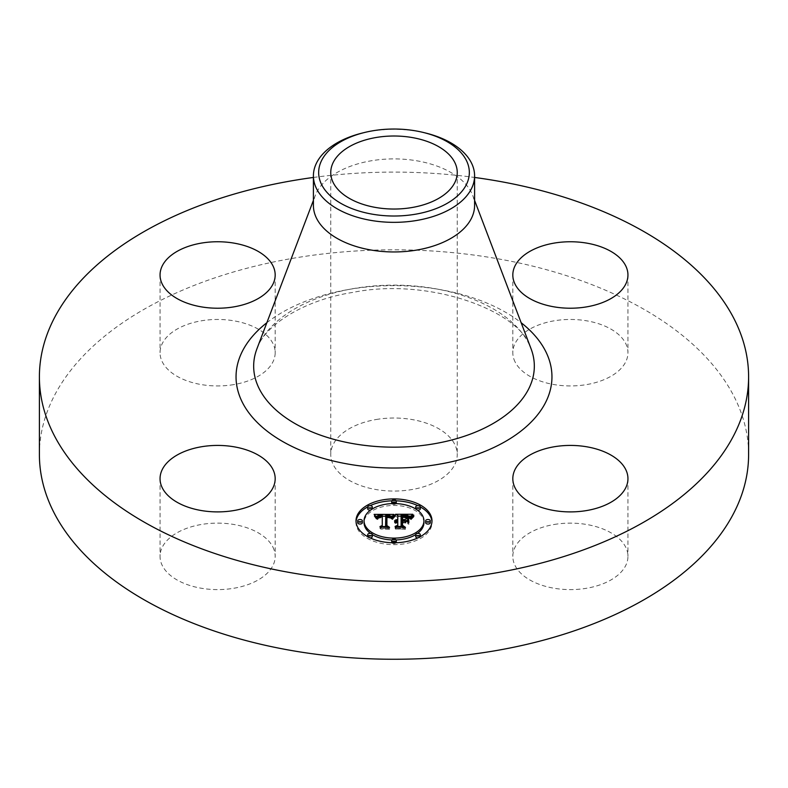 <?xml version="1.0" encoding="UTF-8"?>
<svg xmlns="http://www.w3.org/2000/svg" width="788" height="788" viewBox="0 0 788 788"><rect width="100%" height="100%" fill="white"/><g stroke="black" fill="none" stroke-linecap="round" stroke-linejoin="round"><path stroke-width="0.59" stroke-dasharray="3.94 2.96" d="M272.855 547.01A57.563 33.234 180 0 1 275.179 556.367A57.563 33.234 180 0 1 225.801 589.266A57.563 33.234 180 0 1 162.377 565.725A57.563 33.234 180 0 1 160.053 556.367A57.563 33.234 180 0 1 209.431 523.468A57.563 33.234 180 0 1 272.855 547.01M39.4 454.538A354.6 204.722 180 0 1 294.17 258.09A354.6 204.722 180 0 1 748.6 454.538M313.407 177.458A354.6 204.722 180 0 1 474.593 177.458M313.407 205.422A80.593 46.531 180 0 1 315.289 195.444A80.593 46.531 180 0 1 371.306 160.782A80.593 46.531 180 0 1 472.711 195.444A80.593 46.531 180 0 1 474.593 205.422M362.697 132.945A80.593 46.531 180 0 1 371.306 131.172A80.593 46.531 180 0 1 425.303 132.945M376.191 419.502A63.247 36.514 180 0 1 457.247 454.538A63.247 36.514 180 0 1 411.809 489.575A63.247 36.514 180 0 1 330.753 454.538A63.247 36.514 180 0 1 376.191 419.502M233.819 384.593A57.563 33.234 180 0 1 160.053 352.699A57.563 33.234 180 0 1 201.403 320.805A57.563 33.234 180 0 1 275.179 352.699A57.563 33.234 180 0 1 233.819 384.593M515.145 362.056A57.563 33.234 180 0 1 512.821 352.699A57.563 33.234 180 0 1 562.199 319.8A57.563 33.234 180 0 1 625.623 343.341A57.563 33.234 180 0 1 627.947 352.699A57.563 33.234 180 0 1 578.569 385.598A57.563 33.234 180 0 1 515.145 362.056M554.181 524.483A57.563 33.234 180 0 1 627.947 556.367A57.563 33.234 180 0 1 586.597 588.262A57.563 33.234 180 0 1 512.821 556.367A57.563 33.234 180 0 1 554.181 524.483M407.691 523.843L407.691 521.961L407.691 523.843L404.904 522.247L401.102 522.247L401.102 527.073L403.229 528.324L395.074 528.324L397.782 527.073L397.782 522.956L395.221 523.311L397.782 522.247L394.493 522.799L397.782 521.439L397.782 517.401L395.537 516.16L397.782 516.16M402.53 517.47L407.091 517.608L409.021 518.465L402.53 517.746L402.53 521.439L405.879 520.927M410.765 516.16L412.774 516.16L410.046 519.036L407.652 517.273L401.102 516.958L401.102 521.439L402.116 521.439L402.116 515.598M401.102 516.16L409.061 516.16M397.782 515.519L397.782 517.401M395.537 514.278L395.537 516.16M397.782 522.247L397.782 521.439M397.28 522.227L397.29 521.479M396.837 520.366L396.837 521.538M396.394 522.296L396.413 521.617M396.039 520.484L396.039 521.715M395.684 520.572L395.684 521.843M395.379 520.681L395.379 521.991M395.074 522.69L395.103 522.158M394.867 520.927L394.867 522.345M394.66 521.045L394.66 522.562M394.493 520.927L394.493 522.799M394.611 521.075L394.611 522.956M394.837 520.937L394.837 522.818M395.32 520.701L395.32 522.582M395.576 520.612L395.576 522.493M395.842 520.533L395.842 522.414M396.118 520.464L396.118 522.345M396.679 520.375L396.679 522.257M396.975 520.356L396.975 522.237M397.536 520.356L397.536 522.237M397.467 521.085L397.467 522.7M397.172 521.114L397.172 522.72M396.876 521.154L396.876 522.749M396.61 521.213L396.61 522.799M396.098 521.37L396.098 522.917M395.862 521.469L395.862 522.996M395.635 521.577L395.635 523.094M395.418 521.558L395.418 523.193M395.221 521.429L395.221 523.311M395.537 521.636L395.537 523.508M395.734 521.528L395.734 523.409M395.94 521.429L395.94 523.311M396.147 521.351L396.147 523.232M396.581 521.213L396.581 523.094M396.807 521.163L396.807 523.045M397.044 521.124L397.044 523.005M397.28 521.095L397.28 522.976M397.526 521.085L397.526 522.966M397.782 526.443L397.782 527.073M395.074 526.443L395.074 528.324M403.229 526.443L403.229 528.324M401.102 526.443L401.102 527.073M401.102 521.439L401.102 522.247M404.904 520.366L404.904 522.247M407.691 517.943L407.691 519.824M405.032 520.444L405.032 521.439M402.53 520.366L402.53 521.439M402.53 515.864L402.53 517.746M402.944 515.845L402.944 517.726M403.328 515.835L403.328 517.706M403.683 515.825L403.683 517.706M404.008 515.815L404.008 517.696M404.303 515.815L404.303 517.696M404.697 515.815L404.697 517.696M405.062 515.825L405.062 517.696M405.731 515.835L405.731 517.716M406.322 515.874L406.322 517.755M406.825 515.913L406.825 517.795M407.248 515.973L407.248 517.854M407.632 516.051L407.632 517.923M407.997 516.15L407.997 518.021M408.351 516.268L408.351 518.149M408.686 516.416L408.686 518.287M409.021 516.583L409.021 518.465M408.824 516.485L408.824 518.268M408.578 516.367L408.578 518.09M408.282 516.248L408.282 517.943M407.938 516.13L407.938 517.815M407.544 516.032L407.544 517.696M407.091 515.953L407.091 517.608M404.786 515.815L404.786 517.44M403.436 515.825L403.436 517.45M403.013 515.845L403.013 517.46M402.116 520.366L402.116 521.439M401.102 515.076L401.102 516.958M401.713 515.086L401.713 516.967M403.328 515.096L403.328 516.977M404.274 515.086L404.274 516.967M404.766 515.086L404.766 516.967M405.229 515.096L405.229 516.977M405.662 515.116L405.662 516.997M406.066 515.145L406.066 517.026M406.441 515.185L406.441 517.066M406.795 515.224L406.795 517.105M407.11 515.273L407.11 517.155M407.396 515.332L407.396 517.214M407.652 515.391L407.652 517.273M407.889 515.47L407.889 517.352M408.095 515.559L408.095 517.43M408.312 515.657L408.312 517.539M408.529 515.785L408.529 517.657M408.745 515.923L408.745 517.805M408.962 516.081L408.962 517.962M409.179 516.258L409.179 518.14M409.396 516.455L409.396 518.337M409.612 516.672L409.612 518.553M409.829 516.908L409.829 518.78M410.046 517.155L410.046 519.036M410.686 516.258L410.686 518.13M410.804 516.101L410.804 517.982M410.912 515.963L410.912 517.844M411.021 515.835L411.021 517.716M411.218 515.608L411.238 518.642L414.035 516.741L411.05 519.676L411.238 518.642M411.395 515.421L411.395 517.302M411.622 515.214L411.622 517.095M411.75 515.106L411.75 516.987M411.888 514.978L411.888 516.859M412.045 514.86L412.045 516.731M412.774 514.278L412.774 516.16M374.123 516.258L375.64 516.248L375.63 518.11L374.123 516.258L374.123 514.377M376.891 516.239L382.269 516.219M385.756 516.199L390.818 516.179M392.227 518.071L392.227 516.189L394.01 516.16L391.606 519.065L389.597 517.253L385.775 517.026L385.578 527.418L387.538 528.462L379.944 528.462L382.269 527.339L382.269 517.795L378.821 518.1L377.373 519.548L378.555 517.893L382.269 517.076L378.004 517.342L376.526 519.223L375.63 518.11M394.01 514.278L394.01 516.16M374.408 514.702L374.408 516.583M374.684 515.017L374.684 516.898M374.95 515.332L374.95 517.214M375.196 515.638L375.196 517.519M375.423 515.943L375.423 517.815M375.827 516.524L375.827 518.396M376.014 516.8L376.014 518.681M376.181 517.076L376.181 518.957M376.526 517.352L376.526 519.223M376.556 517.115L376.556 518.996M376.605 516.898L376.605 518.78M376.664 516.692L376.664 518.573M376.743 516.504L376.743 518.376M376.841 516.327L376.841 518.199M376.95 516.16L376.95 518.041M377.088 516.012L377.088 517.893M377.225 515.874L377.225 517.755M377.393 515.756L377.393 517.637M377.57 515.648L377.57 517.529M377.777 515.549L377.777 517.43M378.004 515.46L378.004 517.342M378.25 515.391L378.25 517.273M378.526 515.322L378.526 517.204M378.821 515.273L378.821 517.145M379.136 515.224L379.136 517.105M379.481 515.185L379.481 517.066M379.855 515.165L379.855 517.046M380.249 515.145L380.249 517.026M380.663 515.145L380.663 517.026M380.968 515.145L380.968 517.026M381.284 515.155L381.284 517.036M381.609 515.165L381.609 517.046M381.934 515.175L381.934 517.056M382.269 517.795L382.269 517.076M382.091 515.913L382.091 517.549M380.722 515.913L380.722 517.549M380.377 515.933L380.377 517.558M380.052 515.953L380.052 517.578M379.747 515.992L379.747 517.608M379.471 516.032L379.471 517.647M379.205 516.091L379.205 517.696M378.969 516.17L378.969 517.755M378.752 516.258L378.752 517.824M378.22 516.662L378.22 518.08M378.082 518.711L378.073 518.189M377.935 519.006L377.945 518.307M377.826 517.558L377.826 518.445M377.718 517.667L377.718 518.593M377.619 517.667L377.619 518.76M377.541 517.667L377.541 518.928M377.472 517.667L377.472 519.125M377.422 517.667L377.422 519.322M377.373 517.667L377.373 519.548M377.807 517.667L377.807 519.548M377.836 517.47L377.836 519.351M377.885 517.292L377.885 519.174M378.004 516.977L378.004 518.859M378.279 516.583L378.279 518.465M378.821 516.229L378.821 518.1M379.186 516.101L379.186 517.982M379.402 516.051L379.402 517.933M379.629 516.002L379.629 517.883M379.885 515.973L379.885 517.854M380.161 515.943L380.161 517.824M380.446 515.923L380.446 517.805M380.762 515.913L380.762 517.795M382.269 526.581L382.269 527.339M379.944 526.581L379.944 528.462M387.538 526.581L387.538 528.462M385.578 526.581L385.578 527.418M385.775 515.145L385.775 517.026M386.071 515.125L386.071 517.007M386.376 515.116L386.376 516.997M386.672 515.106L386.672 516.987M386.967 515.106L386.967 516.987M387.272 515.106L387.272 516.987M387.627 515.106L387.627 516.987M387.962 515.125L387.962 516.997M388.277 515.145L388.277 517.026M388.582 515.175L388.582 517.056M388.858 515.214L388.858 517.086M389.124 515.254L389.124 517.135M389.37 515.313L389.37 517.194M389.597 515.372L389.597 517.253M389.794 515.45L389.794 517.322M389.981 515.529L389.981 517.411M390.159 515.618L390.159 517.499M390.326 515.726L390.326 517.598M390.484 515.845L390.484 517.716M390.631 515.973L390.631 517.854M390.769 516.12L390.769 517.992M390.907 516.278L390.907 518.149M391.025 516.445L391.025 518.327M391.144 516.632L391.144 518.514M391.252 516.83L391.252 518.711M391.35 517.036L391.35 518.918M391.606 517.184L391.606 519.065M391.705 517.007L391.705 518.888M391.803 516.83L391.803 518.711M391.912 516.662L391.912 518.543M392.02 516.495L392.02 518.376M392.119 516.337L392.119 518.218M392.345 516.051L392.345 517.923M392.454 515.904L392.454 517.785M392.572 515.776L392.572 517.657M392.68 515.648L392.68 517.529M393.892 514.416L393.892 516.298M408.47 524.158L408.47 522.277L408.903 524.296M408.47 518.13L408.47 520.011M408.903 518.277L408.903 520.159M394.64 516.632L392.217 519.479L394.64 516.632L394.64 515.224M395.054 514.879L395.054 516.761M394.414 515.441L394.414 516.8M394.177 515.677L394.177 516.987M393.951 515.933L393.951 517.204M393.714 516.209L393.714 517.44M393.478 516.504L393.478 517.706M393.242 516.83L393.242 517.992M392.995 517.164L392.995 518.307M392.759 517.519L392.759 518.642M392.513 517.657L392.513 519.006M392.217 517.598L392.217 519.479M392.651 517.686L392.651 519.568M392.897 517.302L392.897 519.184M393.153 516.948L393.153 518.829M393.399 516.613L393.399 518.494M393.645 516.298L393.645 518.179M393.882 516.002L393.882 517.883M394.118 515.736L394.118 517.617M394.364 515.49L394.364 517.371M394.591 515.263L394.591 517.145M394.827 515.066L394.827 516.948M413.739 515.076L413.739 516.583M414.035 514.869L414.035 516.741M413.276 515.411L413.276 516.869M412.843 515.746L412.843 517.164M412.449 516.071L412.449 517.46M412.094 516.406L412.094 517.755M411.769 516.741L411.769 518.051M411.484 517.086L411.484 518.346M411.021 517.785L411.021 518.947M410.844 517.716L410.844 519.243M410.696 517.667L410.696 519.548M411.05 517.795L411.05 519.676M411.188 517.529L411.188 519.41M411.366 517.253L411.366 519.134M411.572 516.977L411.572 518.859M411.819 516.692L411.819 518.573M412.104 516.396L412.104 518.277M412.419 516.101L412.419 517.982M412.764 515.805L412.764 517.677M413.158 515.49L413.158 517.371M413.582 515.185L413.582 517.066M386.918 517.529L390.621 518.258L386.918 517.805L386.908 527.438L389.548 529.24L380.683 528.984L388.632 528.984L386.406 527.517L386.406 525.635L386.406 527.517M390.553 516.357L390.553 518.179M390.621 516.376L390.621 518.258M390.178 516.229L390.178 517.893M389.961 516.17L389.961 517.785M389.715 516.11L389.715 517.706M389.439 516.061L389.439 517.637M389.095 516.002L389.095 517.598M388.681 515.953L388.681 517.558M388.445 515.933L388.445 517.549M388.189 515.913L388.189 517.539M387.913 515.904L387.913 517.529M387.617 515.904L387.617 517.519M387.302 515.904L387.302 517.519M386.406 515.648L386.406 517.529M388.632 527.369L388.632 528.984M380.683 527.103L380.683 528.984M381.057 527.369L381.057 529.24M389.548 527.369L389.548 529.24M386.908 525.97L386.908 527.438M386.918 515.923L386.918 517.805M387.164 515.913L387.164 517.795M387.401 515.904L387.401 517.785M387.637 515.904L387.637 517.775M387.972 515.904L387.972 517.785M388.307 515.923L388.307 517.795M388.622 515.943L388.622 517.824M388.937 515.973L388.937 517.854M389.242 516.022L389.242 517.903M389.528 516.071L389.528 517.952M389.814 516.13L389.814 518.011M390.099 516.209L390.099 518.09M402.53 522.789L405.928 523.055L402.53 523.055L402.53 527.152L405.456 529.24L395.418 528.984L404.52 528.984L402.116 527.27L402.116 525.389L402.116 527.27M405.456 521.173L405.456 522.789M405.928 521.173L405.928 523.055M402.116 520.917L402.116 522.789M404.52 527.369L404.52 528.984M395.418 527.103L395.418 528.984M395.842 527.369L395.842 529.24M405.456 527.369L405.456 529.24M402.53 525.685L402.53 527.152M402.53 521.173L402.53 523.055M356.038 521.784A37.991 21.936 0 0 0 356.009 522.72A37.991 21.936 0 0 0 394 544.656A37.991 21.936 0 0 0 431.991 522.72A37.991 21.936 0 0 0 431.962 521.784M420.319 506.901A37.991 21.936 0 0 0 417.857 505.65M396.187 500.823A37.991 21.936 0 0 0 391.813 500.823M370.143 505.65A37.991 21.936 0 0 0 367.681 506.901M370.478 533.407A29.934 17.287 0 0 0 372.281 534.619M391.863 539.957A29.934 17.287 0 0 0 396.137 539.957M415.719 534.619A29.934 17.287 0 0 0 417.522 533.407M423.934 522.72A29.934 17.287 0 0 0 394 505.443A29.934 17.287 0 0 0 364.066 522.72M391.863 503.601A2.305 1.33 0 0 0 394 504.438A2.305 1.33 0 0 0 396.137 503.601M396.305 503.118A2.305 1.33 0 0 0 394 501.789A2.305 1.33 0 0 0 391.695 503.118M430.268 522.72A2.305 1.33 0 0 0 427.963 521.39A2.305 1.33 0 0 0 425.658 522.72M415.719 508.95A2.305 1.33 0 0 0 417.522 510.151M420.319 508.861A2.305 1.33 0 0 0 418.014 507.531A2.305 1.33 0 0 0 415.709 508.861M391.813 542.745A2.305 1.33 0 0 0 394 543.661A2.305 1.33 0 0 0 396.187 542.745M396.305 542.331A2.305 1.33 0 0 0 394 541.001A2.305 1.33 0 0 0 391.695 542.331M417.857 537.918A2.305 1.33 0 0 0 420.319 536.667M420.319 536.589A2.305 1.33 0 0 0 418.014 535.259A2.305 1.33 0 0 0 415.709 536.589M362.342 522.72A2.305 1.33 0 0 0 360.037 521.39A2.305 1.33 0 0 0 357.732 522.72M372.291 508.861A2.305 1.33 0 0 0 369.986 507.531A2.305 1.33 0 0 0 367.681 508.861M370.478 510.151A2.305 1.33 0 0 0 372.281 508.95M372.291 536.589A2.305 1.33 0 0 0 369.986 535.259A2.305 1.33 0 0 0 367.681 536.589M367.681 536.667A2.305 1.33 0 0 0 370.143 537.918M431.991 522.72L431.991 520.838M356.009 522.72L356.009 520.838M256.937 348.769A140.333 81.016 180 0 1 354.492 288.408A140.333 81.016 180 0 1 531.063 348.769C521.498 311.615 430.13 276.775 352.61 292.437C302.592 300.238 264.266 326.094 256.937 348.769M266.856 322.716A157.955 91.191 180 0 1 349.527 289.314A157.955 91.191 180 0 1 521.144 322.716M404.323 515.815L404.323 517.45M403.88 515.815L403.88 517.45M402.599 515.854L402.599 517.47M410.184 516.967L410.184 518.849M410.321 516.77L410.321 518.652M410.45 516.583L410.45 518.465M410.568 516.416L410.568 518.297M412.213 514.722L412.213 516.603M412.38 514.584L412.38 516.465M412.577 514.436L412.577 516.317M275.179 478.661L275.179 556.367M160.053 478.661L160.053 556.367M315.289 195.444L313.407 200.379M472.711 195.444L474.593 200.379M457.247 172.523L457.247 454.538M330.753 172.523L330.753 454.538M627.947 478.661L627.947 556.367M512.821 478.661L512.821 556.367M512.821 274.992L512.821 352.699M627.947 274.992L627.947 352.699M160.053 274.992L160.053 352.699M275.179 274.992L275.179 352.699"/><path stroke-width="1.18" d="M272.855 469.303A57.563 33.234 180 0 1 275.179 478.661A57.563 33.234 180 0 1 225.801 511.56A57.563 33.234 180 0 1 162.377 488.018A57.563 33.234 180 0 1 160.053 478.661A57.563 33.234 180 0 1 209.431 445.762A57.563 33.234 180 0 1 272.855 469.303M474.593 177.458A354.6 204.722 180 0 1 748.6 376.822L748.6 454.538A354.6 204.722 180 0 1 493.83 650.977A354.6 204.722 180 0 1 39.4 454.538L39.4 376.822A354.6 204.722 180 0 1 294.17 180.383A354.6 204.722 180 0 1 313.407 177.458M748.6 376.822A354.6 204.722 180 0 1 493.83 573.27A354.6 204.722 180 0 1 39.4 376.822M423.255 132.443L425.303 132.945A80.593 46.531 180 0 1 474.593 175.822L474.593 205.422A80.593 46.531 180 0 1 416.694 250.072A80.593 46.531 180 0 1 313.407 205.422L313.407 175.822A80.593 46.531 180 0 1 316.668 162.722A80.593 46.531 180 0 1 362.697 132.945L364.745 132.443A75.333 43.488 180 0 1 423.255 132.443A75.333 43.488 180 0 1 466.289 184.766A75.333 43.488 180 0 1 372.793 214.257A75.333 43.488 180 0 1 321.711 160.279A75.333 43.488 180 0 1 364.745 132.443M474.593 175.822A80.593 46.531 180 0 1 471.332 188.913A80.593 46.531 180 0 1 416.694 220.463A80.593 46.531 180 0 1 313.407 175.822M376.191 137.486A63.247 36.514 180 0 1 457.247 172.523A63.247 36.514 180 0 1 411.809 207.559A63.247 36.514 180 0 1 330.753 172.523A63.247 36.514 180 0 1 376.191 137.486M554.181 446.766A57.563 33.234 180 0 1 627.947 478.661A57.563 33.234 180 0 1 586.597 510.555A57.563 33.234 180 0 1 512.821 478.661A57.563 33.234 180 0 1 554.181 446.766M515.145 284.35A57.563 33.234 180 0 1 512.821 274.992A57.563 33.234 180 0 1 562.199 242.093A57.563 33.234 180 0 1 625.623 265.635A57.563 33.234 180 0 1 627.947 274.992A57.563 33.234 180 0 1 578.569 307.881A57.563 33.234 180 0 1 515.145 284.35M233.819 306.877A57.563 33.234 180 0 1 160.053 274.992A57.563 33.234 180 0 1 201.403 243.098A57.563 33.234 180 0 1 275.179 274.992A57.563 33.234 180 0 1 233.819 306.877M431.991 520.838A37.991 21.936 180 0 1 394 542.774A37.991 21.936 180 0 1 356.009 520.838A37.991 21.936 180 0 1 394 498.902A37.991 21.936 180 0 1 431.991 520.838M423.934 520.838A29.934 17.287 180 0 1 394 538.125A29.934 17.287 180 0 1 364.066 520.838A29.934 17.287 180 0 1 394 503.562A29.934 17.287 180 0 1 423.934 520.838L423.934 522.72A29.934 17.287 0 0 1 417.522 533.407M393.892 514.416L391.606 517.184L389.597 515.372L385.775 515.145L385.578 525.537L387.538 526.581L379.944 526.581L382.269 525.458L382.269 515.923L378.821 516.229L377.373 517.667L378.555 516.022L382.269 515.204L378.004 515.46L376.526 517.352L374.123 514.377L393.892 514.416M394.827 515.066L392.217 517.598L394.827 515.066M390.365 516.288L386.918 515.923L386.908 525.566L389.548 527.369L380.683 527.103L388.632 527.103L386.406 525.635L386.406 515.648L390.375 516.14M412.774 514.278L410.046 517.155L407.652 515.391L401.102 515.076L401.102 519.558L402.116 519.558L402.116 515.598L407.091 515.726L409.021 516.583L402.53 515.864L402.53 519.558L405.032 519.558L407.691 517.943L407.691 521.961L404.904 520.366L401.102 520.366L401.102 525.202L403.229 526.443L395.074 526.443L397.782 525.202L397.782 521.075L395.221 521.429L397.782 520.366L394.493 520.927L397.782 519.558L397.782 515.519L395.537 514.278L412.774 514.278M413.582 515.185L410.696 517.667L413.582 515.185M408.903 522.414L408.47 518.13L408.47 522.277M402.53 521.173L402.53 525.271L405.456 527.369L395.418 527.103L404.52 527.103L402.116 525.389L402.116 520.917L405.928 521.173L402.53 521.173M396.305 501.237A2.305 1.33 180 0 1 394 502.567A2.305 1.33 180 0 1 391.695 501.237A2.305 1.33 180 0 1 394 499.907A2.305 1.33 180 0 1 396.305 501.237L396.305 503.118A2.305 1.33 0 0 1 396.137 503.601M430.268 520.838A2.305 1.33 180 0 1 427.963 522.168A2.305 1.33 180 0 1 425.658 520.838A2.305 1.33 180 0 1 427.963 519.509A2.305 1.33 180 0 1 430.268 520.838L430.268 522.72A2.305 1.33 0 0 1 427.963 524.05A2.305 1.33 0 0 1 425.658 522.72L425.658 520.838M420.319 506.98A2.305 1.33 180 0 1 418.014 508.309A2.305 1.33 180 0 1 415.709 506.98A2.305 1.33 180 0 1 418.014 505.65A2.305 1.33 180 0 1 420.319 506.98L420.319 508.861A2.305 1.33 0 0 1 417.522 510.151M396.305 540.45A2.305 1.33 180 0 1 394 541.78A2.305 1.33 180 0 1 391.695 540.45A2.305 1.33 180 0 1 394 539.12A2.305 1.33 180 0 1 396.305 540.45L396.305 542.331A2.305 1.33 0 0 1 396.187 542.745M420.319 534.707A2.305 1.33 180 0 1 418.014 536.037A2.305 1.33 180 0 1 415.709 534.707A2.305 1.33 180 0 1 418.014 533.377A2.305 1.33 180 0 1 420.319 534.707L420.319 536.589A2.305 1.33 0 0 1 420.319 536.667M357.732 520.838A2.305 1.33 180 0 1 360.037 519.509A2.305 1.33 180 0 1 362.342 520.838A2.305 1.33 180 0 1 360.037 522.168A2.305 1.33 180 0 1 357.732 520.838L357.732 522.72A2.305 1.33 0 0 0 360.037 524.05A2.305 1.33 0 0 0 362.342 522.72L362.342 520.838M367.681 506.98A2.305 1.33 180 0 1 369.986 505.65A2.305 1.33 180 0 1 372.291 506.98A2.305 1.33 180 0 1 369.986 508.309A2.305 1.33 180 0 1 367.681 506.98L367.681 508.861A2.305 1.33 0 0 0 370.478 510.151M367.681 534.707A2.305 1.33 180 0 1 369.986 533.377A2.305 1.33 180 0 1 372.291 534.707A2.305 1.33 180 0 1 369.986 536.037A2.305 1.33 180 0 1 367.681 534.707L367.681 536.589A2.305 1.33 0 0 0 367.681 536.667M405.879 520.927L407.691 519.824L407.691 521.961M397.782 516.16L401.102 516.16M409.061 516.16L410.765 516.16M397.782 519.558L397.782 520.366M397.29 519.597L397.29 520.346M396.837 519.656L396.837 520.366M396.413 519.735L396.413 520.415M396.039 519.834L396.039 520.484M395.684 519.962L395.684 520.572M395.379 520.11L395.379 520.681M395.103 520.277L395.103 520.799M397.782 525.202L397.782 526.443M401.102 525.202L401.102 526.443M405.032 519.558L405.032 520.444M402.53 519.558L402.53 520.366M402.116 519.558L402.116 520.366M401.102 519.558L401.102 520.366M375.64 516.248L376.891 516.239M382.269 516.219L385.756 516.199M390.818 516.179L392.247 516.17M382.269 515.204L382.269 515.923M378.073 516.307L378.073 516.849M377.945 516.426L377.945 517.115M377.826 516.564L377.826 517.558M377.718 516.711L377.718 517.667M377.619 516.879L377.619 517.667M377.541 517.056L377.541 517.667M382.269 525.458L382.269 526.581M385.578 525.537L385.578 526.581M394.414 514.919L394.414 515.441M394.177 515.106L394.177 515.677M393.951 515.322L393.951 515.933M393.714 515.569L393.714 516.209M393.478 515.825L393.478 516.504M393.242 516.12L393.242 516.83M392.995 516.426L392.995 517.164M392.759 516.761L392.759 517.519M392.513 517.125L392.513 517.657M412.449 515.579L412.449 516.071M412.094 515.874L412.094 516.406M411.769 516.17L411.769 516.741M411.484 516.465L411.484 517.086M411.238 516.761L411.238 517.45M411.021 517.066L411.021 517.785M386.406 525.635L386.406 517.529L386.918 517.529M402.116 525.389L402.53 522.789M431.962 521.784A37.991 21.936 0 0 0 420.319 506.901M417.857 505.65A37.991 21.936 0 0 0 396.187 500.823M391.813 500.823A37.991 21.936 0 0 0 370.143 505.65M367.681 506.901A37.991 21.936 0 0 0 356.038 521.784M364.066 520.838L364.066 522.72A29.934 17.287 0 0 0 370.478 533.407M372.281 534.619A29.934 17.287 0 0 0 391.863 539.957M396.137 539.957A29.934 17.287 0 0 0 415.719 534.619M391.695 501.237L391.695 503.118A2.305 1.33 0 0 0 391.863 503.601M415.709 506.98L415.709 508.861A2.305 1.33 0 0 0 415.719 508.95M391.695 540.45L391.695 542.331A2.305 1.33 0 0 0 391.813 542.745M415.709 534.707L415.709 536.589A2.305 1.33 0 0 0 417.857 537.918M372.281 508.95A2.305 1.33 0 0 0 372.291 508.861L372.291 506.98M370.143 537.918A2.305 1.33 0 0 0 372.291 536.589L372.291 534.707M474.593 200.379L531.063 348.769A140.333 81.016 180 0 1 433.508 443.89A140.333 81.016 180 0 1 256.937 348.769L313.407 200.379M521.144 322.716A157.955 91.191 180 0 1 438.473 464.329A157.955 91.191 180 0 1 264.581 429.105A157.955 91.191 180 0 1 266.856 322.716"/></g></svg>
